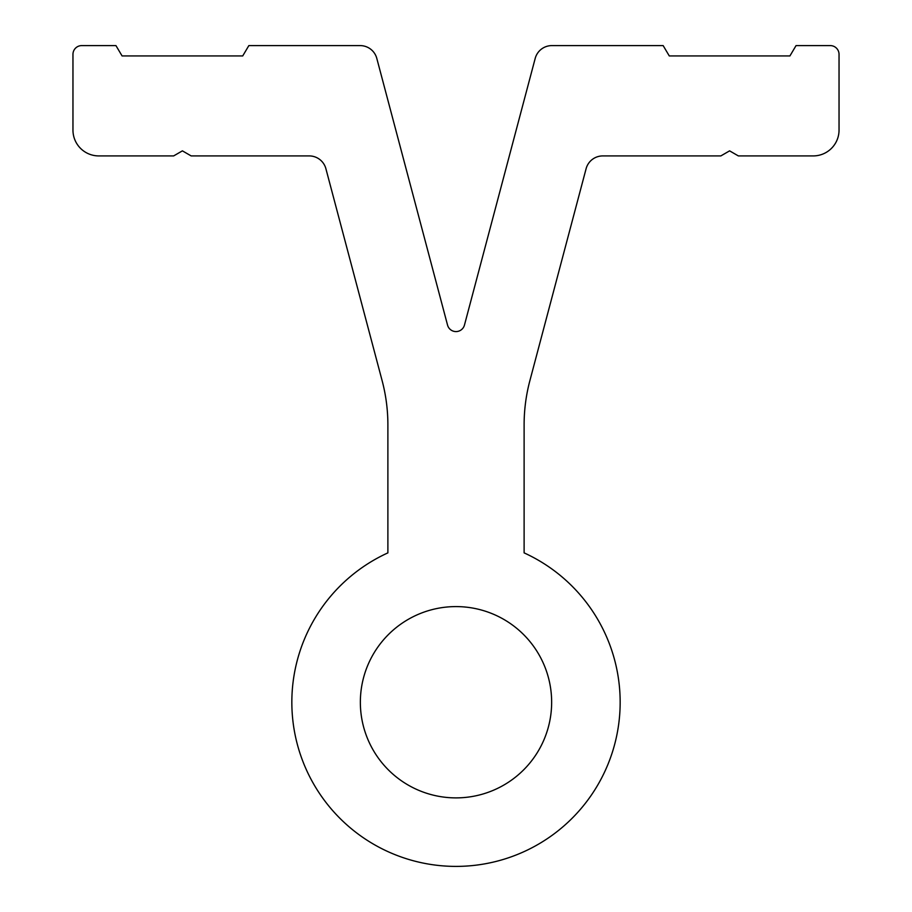 <?xml version="1.0" encoding="UTF-8"?>
<svg xmlns="http://www.w3.org/2000/svg" width="912" height="912" viewBox="0 0 912 912"><rect width="100%" height="100%" fill="white"/><g stroke="black" fill="none" stroke-linecap="round" stroke-linejoin="round"><path stroke-width="1.37" d="M456 606.594A95.646 95.646 0 0 0 360.354 702.24A95.646 95.646 0 0 0 456 797.886A95.646 95.646 0 0 0 551.646 702.24A95.646 95.646 0 0 0 456 606.594M387.885 552.877A164.16 164.16 0 0 0 326.941 803.689A164.16 164.16 0 0 0 585.059 803.689A164.16 164.16 0 0 0 524.115 552.877L524.115 424.889A172.345 172.345 0 0 1 529.872 380.692L586.097 168.731A17.237 17.237 0 0 1 602.764 155.918L720.845 155.918L729.6 150.856L738.355 155.918L813.208 155.918A25.832 25.832 0 0 0 839.04 130.085L839.04 54.355A8.755 8.755 0 0 0 830.285 45.6L796.051 45.6L789.917 55.94L669.283 55.94L663.149 45.6L551.863 45.6A17.237 17.237 0 0 0 535.196 58.414L464.459 325.082A8.755 8.755 0 0 1 447.541 325.082L376.804 58.414A17.237 17.237 0 0 0 360.137 45.6L248.851 45.6L242.717 55.94L122.083 55.94L115.949 45.6L81.715 45.6A8.755 8.755 0 0 0 72.96 54.355L72.96 130.085A25.832 25.832 0 0 0 98.792 155.918L173.645 155.918L182.4 150.856L191.155 155.918L309.236 155.918A17.237 17.237 0 0 1 325.903 168.731L382.128 380.692A172.345 172.345 0 0 1 387.885 424.889L387.885 552.877"/></g></svg>
